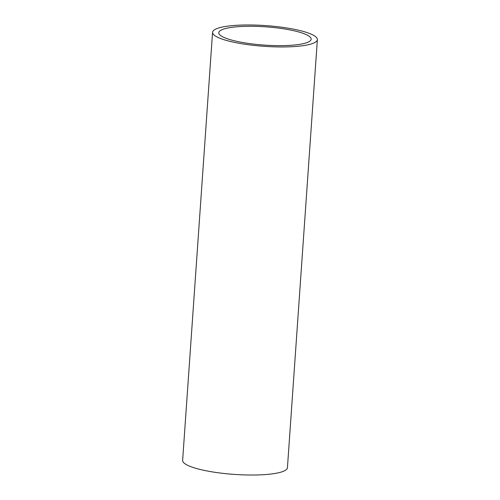 <?xml version="1.0" encoding="UTF-8"?>
<svg xmlns="http://www.w3.org/2000/svg" width="500" height="500" viewBox="0 0 500 500"><rect width="100%" height="100%" fill="white"/><g stroke="black" fill="none" stroke-linecap="round" stroke-linejoin="round"><path stroke-width="0.75" d="M300.963 30.812A52.531 10.388 -176 0 1 317.369 39.625A52.531 10.388 -176 0 1 285.375 46.925A52.531 10.388 -176 0 1 228.975 41.112A52.531 10.388 -176 0 1 212.562 32.294A52.531 10.388 -176 0 1 244.562 25A52.531 10.388 -176 0 1 300.963 30.812M212.562 32.294L182.631 460.375A52.531 10.388 4 0 0 199.037 469.188A52.531 10.388 4 0 0 255.438 475A52.531 10.388 4 0 0 287.438 467.706L317.369 39.625M233.238 40.5A46.306 9.156 -176 0 1 218.775 32.731A46.306 9.156 -176 0 1 246.975 26.3A46.306 9.156 -176 0 1 296.694 31.419A46.306 9.156 -176 0 1 311.163 39.194A46.306 9.156 -176 0 1 282.956 45.625A46.306 9.156 -176 0 1 233.238 40.5"/></g></svg>
